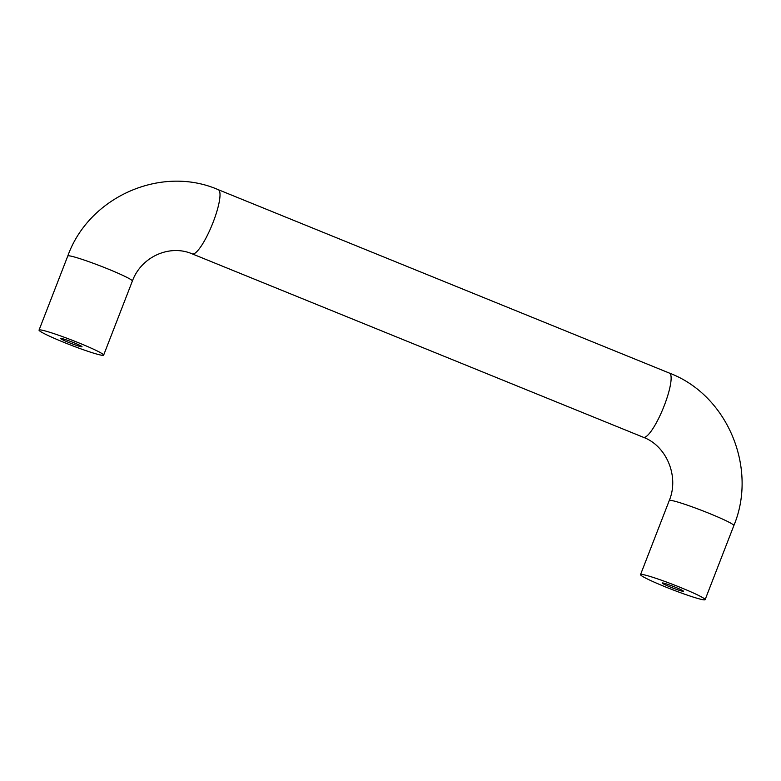 <?xml version="1.0" encoding="UTF-8"?>
<svg xmlns="http://www.w3.org/2000/svg" width="781" height="781" viewBox="0 0 781 781"><rect width="100%" height="100%" fill="white"/><g stroke="black" fill="none" stroke-linecap="round" stroke-linejoin="round"><path stroke-width="1.17" d="M61.006 338.407A11.432 0.83 -158.8 0 0 60.684 338.476A11.432 0.83 -158.8 0 0 69.88 342.927A11.432 0.83 -158.8 0 0 81.683 346.813A11.432 0.83 -158.8 0 0 82.005 346.744A11.432 0.83 -158.8 0 0 72.809 342.293A11.432 0.83 -158.8 0 0 61.006 338.407M79.242 343.044A34.637 2.509 21.2 0 1 103.639 355.14A34.637 2.509 21.2 0 1 63.446 342.176A34.637 2.509 21.2 0 1 39.05 330.08A34.637 2.509 21.2 0 1 79.242 343.044M680.729 587.566A34.637 2.509 -158.8 0 0 640.537 574.611A34.637 2.509 -158.8 0 0 664.934 586.697A34.637 2.509 -158.8 0 0 705.126 599.662A34.637 2.509 -158.8 0 0 680.729 587.566M662.493 582.929A11.432 0.83 -158.8 0 0 662.171 582.997A11.432 0.83 -158.8 0 0 671.367 587.449A11.432 0.83 -158.8 0 0 683.17 591.334A11.432 0.83 -158.8 0 0 683.482 591.266A11.432 0.83 -158.8 0 0 674.296 586.814A11.432 0.83 -158.8 0 0 662.493 582.929M192.204 253.874A34.637 7.498 -67.9 0 0 213.145 222.224A34.637 7.498 -67.9 0 0 218.299 189.705L669.405 373.093A34.637 7.498 112.1 0 1 664.26 405.612A34.637 7.498 112.1 0 1 643.319 437.272L192.204 253.874C169.955 244.16 141.449 256.412 132.37 281.053A34.637 2.509 -158.8 0 0 107.973 268.967A34.637 2.509 -158.8 0 0 67.781 256.002C88.927 196.861 161.237 164.732 218.299 189.705M669.405 373.093C727.336 394.991 757.902 467.917 733.857 525.574A34.637 2.509 -158.8 0 0 709.46 513.488A34.637 2.509 -158.8 0 0 669.268 500.523L640.537 574.611M103.639 355.14L132.37 281.053M39.05 330.08L67.781 256.002M733.857 525.574L705.126 599.662M669.268 500.523C679.45 476.215 666.261 445.678 643.319 437.272"/></g></svg>
